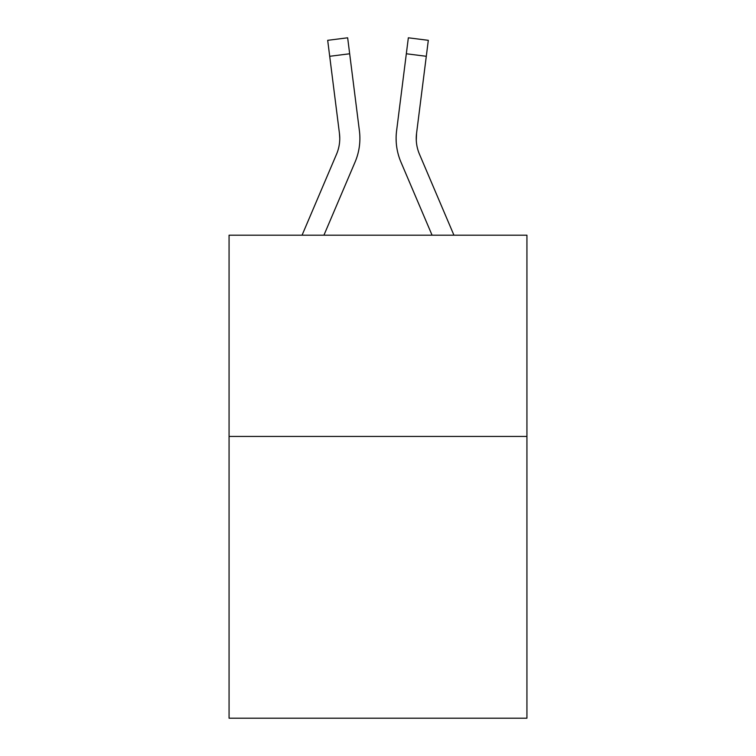 <?xml version="1.0" encoding="UTF-8"?>
<svg xmlns="http://www.w3.org/2000/svg" width="756" height="756" viewBox="0 0 756 756"><rect width="100%" height="100%" fill="white"/><g stroke="black" fill="none" stroke-linecap="round" stroke-linejoin="round"><path stroke-width="1.13" d="M526.932 436.448L526.932 718.2L229.068 718.2L229.068 235.192L526.932 235.192L526.932 436.448L229.068 436.448M323.927 235.192L355.065 162.077A60.376 60.376 0 0 0 359.412 130.854L349.669 53.77L329.701 56.294L327.688 40.323L347.656 37.8L349.669 53.77M359.109 128.444L359.412 130.854M432.073 235.192L400.935 162.077A60.376 60.376 0 0 1 396.588 130.854L408.344 37.8L428.312 40.323L426.299 56.294L406.331 53.77M416.282 140.389L416.556 133.377L426.299 56.294M419.457 154.196A40.248 40.248 0 0 1 416.235 138.499L416.556 133.377A40.248 40.248 0 0 0 419.457 154.196A40.248 40.248 0 0 1 416.235 138.499A40.248 40.248 0 0 0 419.457 154.196A40.248 40.248 0 0 1 416.235 138.499A40.248 40.248 0 0 0 419.457 154.196A40.248 40.248 0 0 1 416.235 138.499A40.248 40.248 0 0 0 419.457 154.196A40.248 40.248 0 0 1 416.235 138.499A40.248 40.248 0 0 0 419.457 154.196A40.248 40.248 0 0 1 416.235 138.499A40.248 40.248 0 0 0 419.457 154.196A40.248 40.248 0 0 1 416.235 138.499A40.248 40.248 0 0 0 419.457 154.196A40.248 40.248 0 0 1 416.235 138.499A40.248 40.248 0 0 0 419.457 154.196A40.248 40.248 0 0 1 416.235 138.499A40.248 40.248 0 0 0 419.457 154.196A40.248 40.248 0 0 1 416.235 138.499A40.248 40.248 0 0 0 419.457 154.196A40.248 40.248 0 0 1 416.235 138.499A40.248 40.248 0 0 0 419.457 154.196A40.248 40.248 0 0 1 416.235 138.499A40.248 40.248 0 0 0 419.457 154.196A40.248 40.248 0 0 1 416.235 138.499A40.248 40.248 0 0 0 419.457 154.196A40.248 40.248 0 0 1 416.235 138.499A40.248 40.248 0 0 0 419.457 154.196L453.94 235.192M302.06 235.192L336.543 154.196A40.248 40.248 0 0 0 339.444 133.377L329.701 56.294M339.765 138.499L339.444 133.377L339.765 138.499M396.182 141.372L396.116 138.395M396.588 130.854L396.891 128.444M327.688 40.323L347.656 37.8M408.344 37.8L428.312 40.323"/></g></svg>

